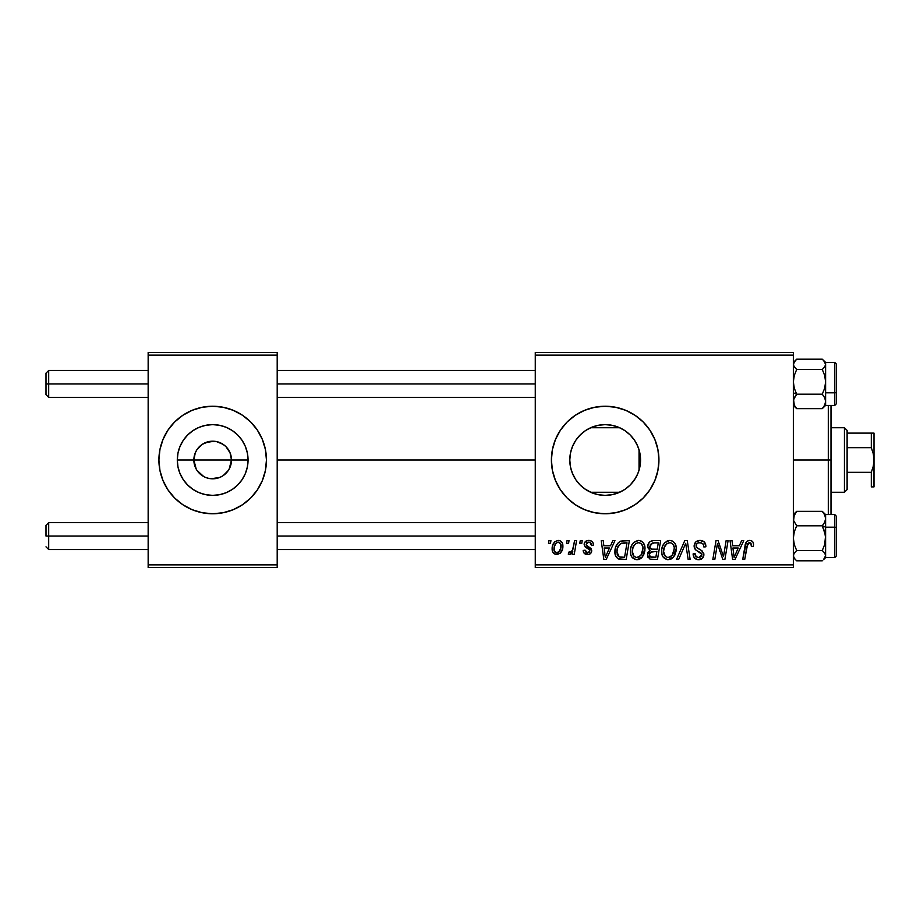 <?xml version="1.0" encoding="UTF-8"?>
<svg xmlns="http://www.w3.org/2000/svg" width="920" height="920" viewBox="0 0 920 920"><rect width="100%" height="100%" fill="white"/><g stroke="black" fill="none" stroke-linecap="round" stroke-linejoin="round"><path stroke-width="1.38" d="M196.202 469.085L193.855 460A18.814 18.814 0 0 0 212.681 478.814A18.814 18.814 0 0 0 231.495 460L248.055 460A35.374 35.374 0 0 1 212.681 495.374A35.374 35.374 0 0 1 177.295 460L231.495 460A18.814 18.814 0 0 1 212.681 478.814A18.814 18.814 0 0 1 193.855 460L195.293 452.801L197.03 449.546L202.216 444.348L209.001 441.542L216.349 441.542L223.134 444.348L225.986 446.694L230.058 452.801L231.495 460L229.149 469.085M207.126 477.986L210.013 478.63M211.128 478.756L219.88 477.388L216.349 478.457L210.22 478.653M203.757 476.572L197.03 470.453M200.709 474.524L202.216 475.651M198.111 471.925L199.364 473.305M242.569 504.689A53.762 53.762 0 0 0 250.677 498.03L257.381 489.865L262.349 480.573L265.408 470.488L266.443 460A53.762 53.762 0 0 1 212.681 513.762A53.762 53.762 0 0 1 158.907 460A53.762 53.762 0 0 0 174.639 497.996M158.907 460A53.762 53.762 0 0 1 212.681 406.237A53.762 53.762 0 0 1 266.443 460L265.408 449.512L262.349 439.426L257.381 430.134L250.689 421.981L242.546 415.299L233.255 410.331L223.169 407.272L212.681 406.237L202.181 407.272L192.096 410.331L182.804 415.299L174.662 421.981L167.969 430.134L163.001 439.426L159.942 449.512L158.907 460L159.942 470.488L163.001 480.573L167.969 489.865L174.662 498.019A53.762 53.762 0 0 0 182.781 504.689L192.096 509.668L202.181 512.727L212.681 513.762A53.762 53.762 0 0 0 242.523 504.723M182.827 504.723A53.762 53.762 0 0 0 212.646 513.762M212.681 513.762L223.169 512.727L233.255 509.668L242.546 504.7L250.689 498.019A53.762 53.762 0 0 0 262.338 480.596M639.883 466.796L640.55 460A35.374 35.374 0 0 1 605.164 495.374A35.374 35.374 0 0 1 569.79 460L570.446 466.808M638.342 447.706L639.043 449.788L639.043 470.212L639.86 466.957M630.671 484.518L635.547 478.135M605.233 495.374L612.95 494.511L621.77 491.245M604.371 495.374L605.049 495.374M584.534 488.738L591.456 492.614M591.801 492.752L592.63 493.085M580.646 485.495L581.509 486.3M570.434 466.727L572.136 472.661L575.632 479.481M575.874 479.826L576.932 481.321M635.064 504.689A53.762 53.762 0 0 0 658.938 460A53.762 53.762 0 0 1 605.164 513.762A53.762 53.762 0 0 1 551.402 460A53.762 53.762 0 0 0 567.134 497.996L575.299 504.7L584.591 509.668L594.676 512.727L605.164 513.762A53.762 53.762 0 0 0 615.63 512.739L625.749 509.668A53.762 53.762 0 0 0 635.019 504.723M567.168 498.042A53.762 53.762 0 0 0 575.264 504.689M575.333 504.723A53.762 53.762 0 0 0 594.665 512.727L584.591 509.668M594.699 512.739A53.762 53.762 0 0 0 605.141 513.762M615.687 512.727A53.762 53.762 0 0 0 625.738 509.68M277.196 460L535.267 460L277.196 460M209.001 478.457L205.47 477.388M228.321 470.453L223.134 475.651L219.88 477.388M639.986 453.732L639.986 466.279M639.664 467.877L639.043 470.2M570.389 466.463L569.79 460L570.434 453.272M572.136 472.661L570.63 467.647M575.322 478.998L573.148 475.053M579.312 484.15L578.53 483.287M589.973 491.947L586.787 490.233M584.188 488.485L582.947 487.531M599.99 494.994L598.955 494.822M596.827 494.385L593.745 493.488M611.271 494.845L605.578 495.374M617.769 493.062L612.375 494.638M624.611 489.555L618.987 492.568M634.029 480.47L631.73 483.368M570.389 453.525L569.79 460A35.374 35.374 0 0 1 605.164 424.626A35.374 35.374 0 0 1 640.55 460L639.871 466.9L637.859 473.535L634.581 479.653L630.188 485.012L624.83 489.417L618.711 492.683L612.076 494.695L605.164 495.374L598.264 494.695L591.629 492.683L585.511 489.417L580.152 485.012L575.747 479.653L572.481 473.535L570.469 466.9L569.79 460L570.469 453.1L572.481 446.464L575.747 440.346L580.152 434.987L585.511 430.583L591.629 427.317L598.264 425.304L605.164 424.626L612.076 425.304L618.711 427.317L624.83 430.583L630.188 434.987L634.581 440.346L637.859 446.464L639.871 453.1L640.55 460L639.043 460L639.043 470.212L638.342 472.305M637.41 474.559L636.686 476.077M535.267 567.536L793.35 567.536L793.35 564.846L535.267 564.846L535.267 355.154L793.35 355.154L793.35 564.846L793.35 352.464L535.267 352.464L793.35 352.464L793.35 355.154L535.267 355.154L535.267 352.464L535.267 564.846L793.35 564.846L793.35 567.536L535.267 567.536L535.267 564.846L535.267 567.536M580.244 540.649L579.784 543.341L581.785 543.341L582.199 540.649L580.244 540.649L579.784 543.341L581.785 543.341L582.199 540.649L580.244 540.649M567.042 540.649L566.593 543.341L568.594 543.341L568.997 540.649L567.042 540.649L566.593 543.341L568.594 543.341L568.997 540.649L567.042 540.649M638.549 540.408L633.512 542.662L631.453 545.813L630.453 549.447L630.66 554.277L631.821 557.002L636.099 559.67L639.963 558.957L641.895 557.485L643.632 555.001L644.874 550.758L644.92 547.101L643.632 543.352L641.332 541.098L638.549 540.408C633.04 541.707 630.303 545.353 630.338 551.333C630.211 556.105 632.373 558.9 636.835 559.716L642.424 556.876L645 548.538C645.035 543.904 642.873 541.19 638.549 540.408M612.835 540.649L610.523 545.778L603.842 545.778L603.209 540.649L601.243 540.649L603.819 559.463L606.211 559.463L614.951 540.649L612.835 540.649L610.523 545.778L603.842 545.778L603.209 540.649L601.243 540.649L603.819 559.463L606.211 559.463L614.951 540.649L612.835 540.649M653.108 540.649L650.003 541.673L648.082 544.341L647.818 547.688L650.037 550.298L648.048 552.195L647.577 556.221L650.037 559.153L657.466 559.463L660.64 540.649L653.108 540.649C649.727 541.087 647.921 543.03 647.692 546.503L650.037 550.298L647.45 554.898L650.037 559.153L657.466 559.463L660.64 540.649L653.108 540.649M684.756 540.649L676.533 559.463L678.649 559.463L685.699 543.341L688.16 559.463L690.138 559.463L687.263 540.649L684.756 540.649L676.533 559.463L678.649 559.463L685.699 543.341L688.16 559.463L690.138 559.463L687.263 540.649L684.756 540.649M753.514 544.559L753.031 542.213L751.249 540.661L748.707 540.5L746.35 542.064L742.727 559.463L744.717 559.463L747.741 543.547L749.236 542.627L750.743 542.972L751.375 546.514L753.342 546.273L753.514 544.559C753.503 541.949 752.226 540.569 749.662 540.408C746.833 540.856 745.292 542.616 745.062 545.675L742.727 559.463L744.717 559.463L746.971 546.146L749.535 542.604L751.559 544.881L751.375 546.514L753.342 546.273L753.514 544.559M726.121 540.649L723.499 556.588L718.083 540.649L716.013 540.649L712.827 559.463L714.817 559.463L717.439 543.501L722.821 559.463L724.88 559.463L728.099 540.649L726.121 540.649L723.499 556.588L718.083 540.649L716.013 540.649L712.827 559.463L714.817 559.463L717.439 543.501L722.821 559.463L724.88 559.463L728.099 540.649L726.121 540.649M625.749 509.668L635.042 504.7L643.183 498.019L649.876 489.865L654.844 480.573L657.904 470.488L658.938 460L657.904 449.512L654.844 439.426L649.876 430.134L643.183 421.981L635.042 415.299L625.749 410.331L615.653 407.272L605.164 406.237L594.676 407.272L584.591 410.331L575.299 415.299L567.145 421.981L560.464 430.134L555.496 439.426L552.437 449.512L551.402 460L552.437 470.488L555.496 480.573L560.464 489.865L567.145 498.019M605.164 513.762L615.653 512.727M741.635 540.649L739.323 545.778L732.642 545.778L732.009 540.649L730.043 540.649L732.619 559.463L735.011 559.463L743.751 540.649L741.635 540.649L739.323 545.778L732.642 545.778L732.009 540.649L730.043 540.649L732.619 559.463L735.011 559.463L743.751 540.649L741.635 540.649M700.028 540.408L695.865 541.891L694.151 545.365L695.336 549.539L701.914 554.357L700.948 556.887L698.349 557.497L696.13 556.6L695.106 553.656L693.151 553.851L694.025 557.359L697.556 559.636L702.42 558.405L703.869 554.104L702.167 550.976L696.589 547.4L696.394 544.41L697.877 543.007L700.913 542.685L703.271 544.019L703.904 547.009L705.858 546.779L704.513 542.11L700.028 540.408C696.452 540.569 694.485 542.409 694.129 545.939C694.186 548.481 695.428 550.24 697.843 551.195L701.212 553.15L701.948 554.841L698.706 557.509C696.497 557.405 695.29 556.266 695.094 554.082L693.139 554.254C693.404 557.681 695.232 559.498 698.636 559.716C701.902 559.601 703.65 557.934 703.904 554.714L701.684 550.608L696.589 547.4L696.083 545.755C696.405 543.639 697.682 542.593 699.901 542.604L703.397 544.226L703.904 547.009L705.858 546.779C705.916 542.742 703.972 540.615 700.028 540.408M669.829 540.408L664.792 542.662L662.733 545.813L661.733 549.447L661.94 554.277L663.101 557.002L667.38 559.67L671.255 558.957L673.175 557.485L674.912 555.001L676.154 550.758L676.2 547.101L674.912 543.352L672.612 541.098L669.829 540.408C664.32 541.707 661.583 545.353 661.618 551.333C661.491 556.105 663.654 558.9 668.127 559.716L673.704 556.876L676.292 548.538C676.315 543.904 674.164 541.19 669.829 540.408M593.434 545.042L592.974 542.708L591.456 541.052L588.34 540.419L585.58 541.397L584.234 543.524L584.395 545.709L589.444 549.665L589.766 551.183L589.145 552.356L587.454 552.862L585.81 552.126L585.131 550.183L583.176 550.424L584.142 553.207L588.42 554.53L590.548 553.529L591.571 551.862L591.123 548.63L586.339 545.134L586.914 542.616L590.065 542.432L591.48 545.537L593.434 545.042C593.308 542.064 591.755 540.523 588.765 540.408C586.051 540.431 584.51 541.753 584.154 544.364L585.131 546.859L589.582 549.884L589.778 550.988L587.719 552.874L585.131 550.183L583.176 550.424C583.406 553.127 584.89 554.507 587.627 554.576C590.134 554.461 591.502 553.161 591.732 550.689L586.511 545.41L586.109 544.214L588.673 542.11C590.629 542.351 591.571 543.49 591.48 545.537L593.434 545.042M623.794 540.649L620.034 541.409L617.584 543.467L615.503 547.63L614.985 552.909L615.79 556.243L618.033 558.785L626.186 559.463L629.36 540.649L620.77 541.098C616.768 543.409 614.824 546.963 614.939 551.77C614.709 555.278 616.089 557.761 619.091 559.222L626.186 559.463L629.36 540.649L623.794 540.649M558.233 540.408L554.852 541.742L552.46 545.997L552.678 551.885L555.68 554.472L560.199 553.253L562.58 548.814L562.281 542.926L560.188 540.822L558.233 540.408C554.047 541.454 552.011 544.272 552.138 548.86C552.046 552.172 553.575 554.082 556.703 554.576C561.016 553.541 563.074 550.631 562.89 545.859C562.879 542.639 561.327 540.822 558.233 540.408M574.586 540.649L572.62 549.815L570.929 552.092L569.043 551.942L568.261 554.082L570.676 554.219L572.769 551.505L572.274 554.334L574.252 554.334L576.564 540.649L574.586 540.649L573.585 546.123C573.482 549.021 572.297 551.103 570.032 552.379L569.043 551.942L568.261 554.082L569.595 554.576L572.769 551.505L572.274 554.334L574.252 554.334L576.564 540.649L574.586 540.649M548.964 540.649L548.504 543.341L550.505 543.341L550.919 540.649L548.964 540.649L548.504 543.341L550.505 543.341L550.919 540.649L548.964 540.649M636.663 443.877L637.399 445.418M631.73 436.632L634.018 439.53M635.524 441.841L633.351 438.61M631.396 436.252L629.706 434.516M612.352 425.362L618.918 427.397L624.611 430.445M618.803 427.351L621.747 428.743M605.567 424.626L611.328 425.166M598.931 425.178L604.405 424.626M598.126 425.327L596.838 425.615M586.776 429.778L589.973 428.053M592.618 426.926L593.71 426.535M581.52 433.688L584.2 431.503M576.943 438.667L579.324 435.838M573.16 444.935L575.333 440.99M570.618 452.364L572.32 446.844M639.86 453.042L639.664 452.122M231.495 460L193.855 460A18.814 18.814 0 0 1 212.681 441.186A18.814 18.814 0 0 1 231.495 460A18.814 18.814 0 0 0 212.681 441.186A18.814 18.814 0 0 0 193.855 460L177.295 460L177.974 453.1L179.986 446.464L183.264 440.346L187.657 434.987L193.016 430.583L199.134 427.317L205.769 425.304L212.681 424.626L219.581 425.304L226.216 427.317L232.334 430.583L237.693 434.987L242.086 440.346L245.364 446.464L247.376 453.1L248.055 460L247.376 466.9L245.364 473.535L242.086 479.653L237.693 485.012L232.334 489.417L226.216 492.683L219.581 494.695L212.681 495.374L205.769 494.695L199.134 492.683L193.016 489.417L187.657 485.012L183.264 479.653L179.986 473.535L177.974 466.9L177.295 460A35.374 35.374 0 0 1 212.681 424.626A35.374 35.374 0 0 1 248.055 460L231.495 460M148.155 567.536L277.196 567.536L277.196 564.846L148.155 564.846L148.155 355.154L277.196 355.154L277.196 564.846L277.196 352.464L148.155 352.464L277.196 352.464L277.196 355.154L148.155 355.154L148.155 352.464L148.155 564.846L277.196 564.846L277.196 567.536L148.155 567.536L148.155 564.846L148.155 567.536M174.662 498.019L182.804 504.7M567.134 422.004A53.762 53.762 0 0 0 551.402 460A53.762 53.762 0 0 1 605.164 406.237A53.762 53.762 0 0 1 658.938 460A53.762 53.762 0 0 0 635.064 415.311M635.019 415.276A53.762 53.762 0 0 0 625.749 410.331M625.738 410.32A53.762 53.762 0 0 0 615.687 407.272M615.63 407.261A53.762 53.762 0 0 0 605.199 406.237M605.141 406.237A53.762 53.762 0 0 0 594.699 407.261M584.591 410.331L594.676 407.272A53.762 53.762 0 0 0 575.333 415.276M575.264 415.311A53.762 53.762 0 0 0 567.168 421.958M585.43 430.64L580.658 434.481L575.874 440.174M575.632 440.519L574.896 441.692M593.722 426.523L591.801 427.248M591.491 427.374L588.029 429.053M605.049 424.626L598.403 425.27M606.452 424.649L605.279 424.626M626.899 432.089L624.404 430.307M639.883 453.203L640.55 460L639.043 460L639.043 449.788L636.651 443.854M266.443 460A53.762 53.762 0 0 0 262.361 439.438L265.408 449.512M262.338 439.403A53.762 53.762 0 0 0 242.569 415.311M242.523 415.276A53.762 53.762 0 0 0 212.704 406.237M212.646 406.237A53.762 53.762 0 0 0 182.827 415.276M182.781 415.311A53.762 53.762 0 0 0 174.673 421.969M174.639 422.004A53.762 53.762 0 0 0 163.012 439.403M159.942 470.488L163.001 480.573M197.03 449.546L196.202 450.915M214.222 441.243L205.47 442.612M218.224 442.014L215.337 441.37M224.641 445.475L219.88 442.612M227.24 448.074L225.986 446.694M229.149 450.915L228.321 449.546M718.439 547.181L718.681 547.929M719.313 549.792L719.785 551.091M733.585 552.713L732.918 547.986L738.242 547.986L734.091 557.405L732.918 547.986L738.242 547.986L734.091 557.405L733.884 555.059M748.707 540.5L747.799 540.81M751.456 544.03L751.559 544.881M699.568 552.115L700.407 552.609M703.869 554.104L703.765 553.506M699.338 549.24L698.602 548.849M697.889 548.423L697.199 547.963M696.589 547.4L696.198 546.618M696.152 545.066L696.394 544.41M684.56 546.112L685.308 544.295M667.966 540.684L666.252 541.477M661.733 549.447L661.653 550.39M661.641 552.08L661.698 552.816M670.415 556.922L667.667 557.474L665.332 556.347L663.573 551.54C663.458 546.848 665.494 543.87 669.679 542.604C672.807 543.191 674.348 545.146 674.337 548.447L672.175 555.427L668.184 557.509C665.033 556.899 663.504 554.909 663.573 551.54L664.378 547.17L666.919 543.582L670.208 542.639L672.876 544.111L674.268 547.411L673.865 552.138L672.175 555.427L669.334 557.359M647.577 556.221L648.036 557.474M653.66 542.869L658.294 542.846L657.225 549.205L653.073 549.205C650.981 549.389 649.842 548.515 649.646 546.56L652.694 542.949L658.294 542.846L657.225 549.205L651.82 549.113L649.98 548.067L650.256 544.456L654.143 542.846M650.52 557.002L649.405 554.817L650.486 552.184L656.845 551.402L655.856 557.267L652.51 557.267C650.601 557.462 649.566 556.634 649.405 554.817L650.486 552.184L656.845 551.402L655.856 557.267L650.279 556.853M649.658 553.38L650.003 552.736M651.199 551.759L652.004 551.54M590.87 543.134L588.673 542.11M587.155 545.974L588.386 546.698M590.732 548.17L591.318 548.952M586.351 554.449L584.441 553.518M589.145 552.356L589.605 551.735M587.96 548.665L586.5 547.837M591.847 541.316L593.17 543.202M604.796 552.713L604.118 547.986L609.454 547.986L605.291 557.405L604.118 547.986L609.454 547.986L605.291 557.405L605.095 555.059M623.024 540.672L622.265 540.741M620.885 559.452L621.494 559.463M621.724 557.267L619.263 556.957L616.894 551.885C616.779 546.342 619.309 543.329 624.496 542.846L627.014 542.846L624.577 557.267L619.263 556.957L618.079 556.082L616.918 552.621L617.435 548.078L620.321 543.766L627.014 542.846L624.577 557.267L621.103 557.255M632.891 543.386L632.351 544.157M637.652 559.67L638.445 559.521M639.963 558.957L641.297 558.037M639.124 556.922L636.375 557.474L634.053 556.347L632.293 551.54C632.178 546.848 634.213 543.87 638.399 542.604C641.516 543.191 643.068 545.146 643.045 548.447L640.883 555.427L636.904 557.509C633.754 556.899 632.224 554.909 632.293 551.54L633.098 547.17L635.639 543.582L638.917 542.639L641.596 544.111L642.988 547.411L642.585 552.138L640.883 555.427L638.054 557.359M562.637 543.87L562.281 542.926M552.207 547.423L552.161 548.136M555.806 552.644L554.357 550.861L554.334 546.733L555.898 543.329L558.221 542.11C560.176 542.582 561.085 543.904 560.935 546.066C561.12 549.516 559.74 551.781 556.784 552.874C554.829 552.368 553.932 551.034 554.093 548.872C553.978 545.502 555.346 543.248 558.221 542.11L560.683 544.168L560.717 548.24L558.773 552.08L555.519 552.483M571.527 553.449L572.205 552.506M664.136 554.634L663.814 553.633M617.331 554.806L617.124 554.093M620.321 543.766L621.632 543.179M632.856 554.634L632.523 553.633M48.691 383.916L48.691 370.484L48.691 383.916L148.155 383.916L48.691 383.916L48.691 397.359L48.691 383.916L46 383.916L48.691 383.916M46 373.163L46 394.668L46 373.163L48.691 370.484L148.155 370.484M277.196 383.916L535.267 383.916L277.196 383.916M48.691 536.084L46 536.084L46 525.332L46 536.084L48.691 536.084L48.691 549.516L48.691 536.084L148.155 536.084L48.691 536.084L48.691 522.64L48.691 536.084M535.267 536.084L277.196 536.084L535.267 536.084M793.592 404.846L796.674 408.641L794.282 405.156L793.35 401.419L794.27 397.716L796.674 394.197L793.35 392.817L796.674 394.197L794.282 388.217L793.35 381.834L794.27 375.486L796.674 369.472L822.284 369.472L824.676 375.452L825.608 381.834L824.688 388.183L822.284 394.197L824.676 397.693L825.608 401.419L824.688 405.133L822.284 408.641L825.366 404.846M834.75 362.491L834.75 392.817A1.61 0.667 0 0 0 836.36 392.15L836.36 364.101M825.608 405.145L825.608 392.817L834.75 392.817L834.75 362.411L836.36 364.032L836.36 403.799L834.75 405.433L834.75 392.817L825.608 392.817L825.608 364.331L824.676 366.976L822.284 369.472L796.674 369.472L793.592 365.677L793.592 362.997L796.674 359.202L822.284 359.202L796.674 359.202L793.35 362.411M793.35 405.433L796.674 408.641L822.284 408.641L796.674 408.641L794.282 405.156L793.592 399.556L796.674 394.197L822.284 394.197L796.674 394.197L794.282 388.217L793.35 381.834L794.27 375.486L796.674 369.472L794.282 366.976L793.35 364.331L795.466 360.295M825.608 403.5L825.366 402.166L825.608 403.5M793.592 402.166L793.35 403.5L793.592 402.166M823.492 360.295L825.608 364.331L825.608 362.411L822.284 359.202L824.688 361.698L825.608 364.331L825.608 362.514M825.608 381.834L825.608 364.331L824.676 366.976L822.284 369.472L824.676 375.452L825.608 381.834L824.688 388.183L822.284 394.197L824.676 397.693L825.608 401.419L825.608 384.652M836.36 403.742L836.36 392.15A1.61 0.667 180 0 1 834.75 392.817L834.75 405.352M824.688 405.133L822.284 408.641L825.608 405.433L825.608 401.419L824.688 405.133M825.366 365.677L825.608 364.331L825.366 365.677M825.366 534.911L825.608 527.183L822.284 525.803L824.676 531.783L825.608 538.165L824.688 544.514L822.284 550.528L796.674 550.528L794.282 544.548L793.35 538.165L794.27 531.817L796.674 525.803L822.284 525.803L825.366 534.911M836.36 555.898L836.36 527.85A1.61 0.667 180 0 0 834.75 527.183L834.75 557.509M793.35 557.589L796.674 560.797L822.284 560.797L796.674 560.797L794.282 558.302L793.35 555.668L794.282 553.023L796.674 550.528L822.284 550.528L824.688 553.023L825.608 555.668L823.492 559.705L825.608 557.589L834.75 557.589L834.75 527.183L825.608 527.183L825.608 518.581L824.688 522.284L822.284 525.803L796.674 525.803L793.592 520.478L793.592 516.707L796.674 511.359L822.284 511.359L824.676 514.843L825.608 518.581L825.608 514.671M793.35 516.499L793.592 517.833L793.592 515.154L796.674 511.359L793.35 514.567M825.366 517.833L825.608 516.499L825.366 517.833M825.366 515.154L822.284 511.359L796.674 511.359L794.27 514.866L793.592 520.478L796.674 525.803L794.27 531.817L793.35 538.165L794.282 544.548L796.674 550.528L794.282 553.023L793.35 555.668L793.592 554.323L793.592 557.002L795.466 559.705M825.608 557.301L825.608 555.668L823.492 559.705M825.608 535.348L824.688 544.514L822.284 550.528L824.688 553.023L825.608 555.668L825.608 527.183L834.75 527.183L834.75 514.567L836.36 516.189L836.36 555.956L834.75 557.589M825.608 523.537L825.608 514.567L834.75 514.567M834.75 514.648L834.75 527.183A1.61 0.667 0 0 1 836.36 527.85L836.36 526.665M836.36 527.85L836.36 516.258M825.608 514.567L822.284 511.359L824.676 514.843L825.608 518.581L824.688 522.284L822.284 525.803L825.608 527.183M825.608 557.589L825.608 538.165M828.299 460L830.99 460L830.99 405.433L830.99 514.567L830.99 460L828.299 460L828.299 405.433L828.299 460L793.35 460L828.299 460L828.299 514.567L828.299 460M844.433 427.742L847.113 430.433L847.113 433.113L847.113 430.433L844.433 427.742L830.99 427.742L844.433 427.742L844.433 492.257L830.99 492.257L844.433 492.257L844.433 427.742M847.113 489.566L844.433 492.257L847.113 489.566L847.113 486.887L847.113 489.566M590.64 427.742L619.689 427.742L590.64 427.742M619.689 492.257L590.64 492.257L619.689 492.257M874 486.887L874 460L873.275 453.721L871.309 447.683L871.309 433.113L874 433.113L874 460L874 433.113L871.309 433.113L871.309 447.683L847.113 447.683L847.113 472.316L847.113 433.113L847.113 447.683L871.309 447.683L873.275 453.721L874 460L873.275 466.291L871.309 472.316L847.113 472.316L847.113 486.887L847.113 472.316L871.309 472.316L871.309 486.887L874 486.887L871.309 486.887L871.309 472.316L873.275 466.291L874 460L873.816 486.887M871.309 486.887L873.275 486.887M871.309 433.113L847.113 433.113L871.309 433.113M277.196 370.484L535.267 370.484M46 394.668L48.691 397.359L148.155 397.359M277.196 397.359L535.267 397.359M148.155 549.516L48.691 549.516L46 546.837M535.267 549.516L277.196 549.516M535.267 522.64L277.196 522.64M148.155 522.64L48.691 522.64L46 525.332M825.608 362.411L834.75 362.411M825.608 405.433L834.75 405.433"/></g></svg>
